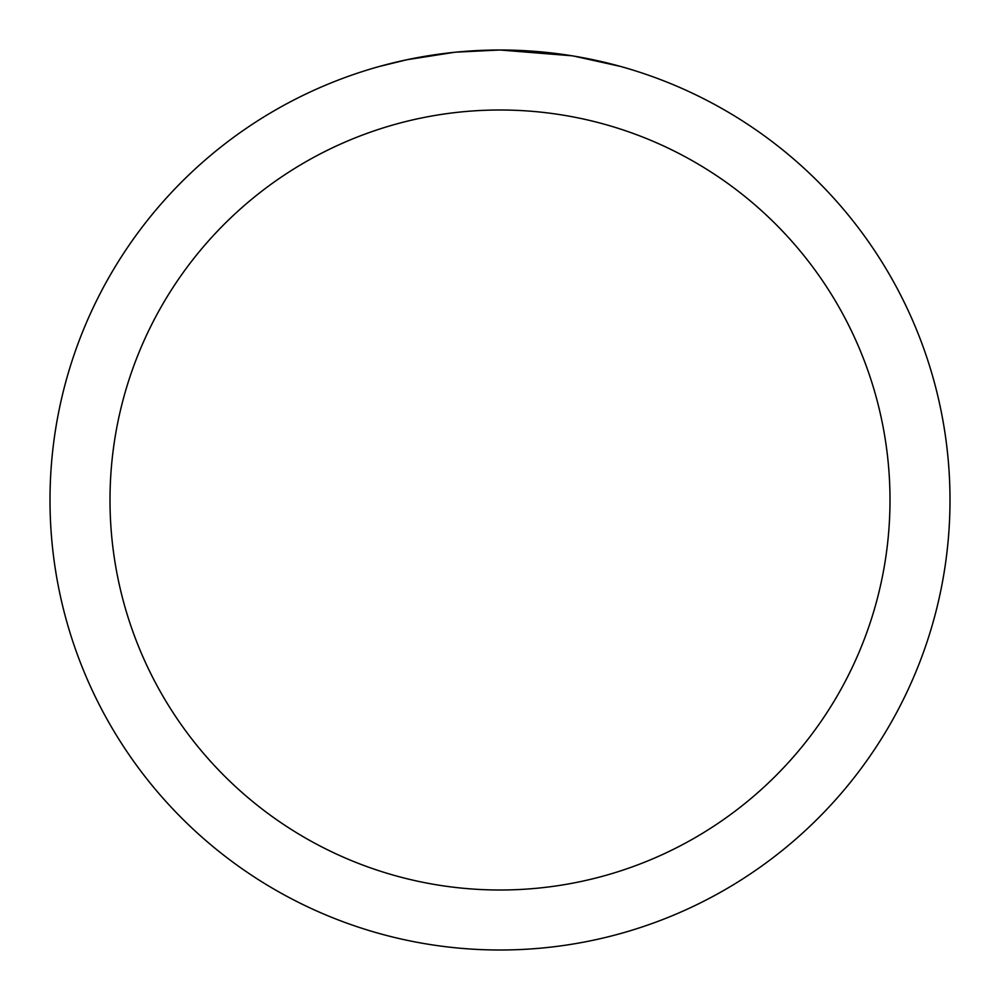 <?xml version="1.0" encoding="UTF-8"?>
<svg xmlns="http://www.w3.org/2000/svg" width="1000" height="1000" viewBox="0 0 1000 1000"><rect width="100%" height="100%" fill="white"/><g stroke="black" fill="none" stroke-linecap="round" stroke-linejoin="round"><path stroke-width="1.5" d="M571.95 55.788L500 50A450 450 0 0 1 950 500A450 450 0 0 1 500 950A450 450 0 0 1 50 500A450 450 0 0 1 500 50L456.225 52.138M573.862 56.1L620.312 66.388M500 110A390 390 0 0 1 890 500A390 390 0 0 1 500 890A390 390 0 0 1 110 500A390 390 0 0 1 500 110M454.325 52.325L406.838 59.75L379.688 66.388M470.312 50.975L476.737 50.6M439.475 54.088L446.912 53.15"/></g></svg>
